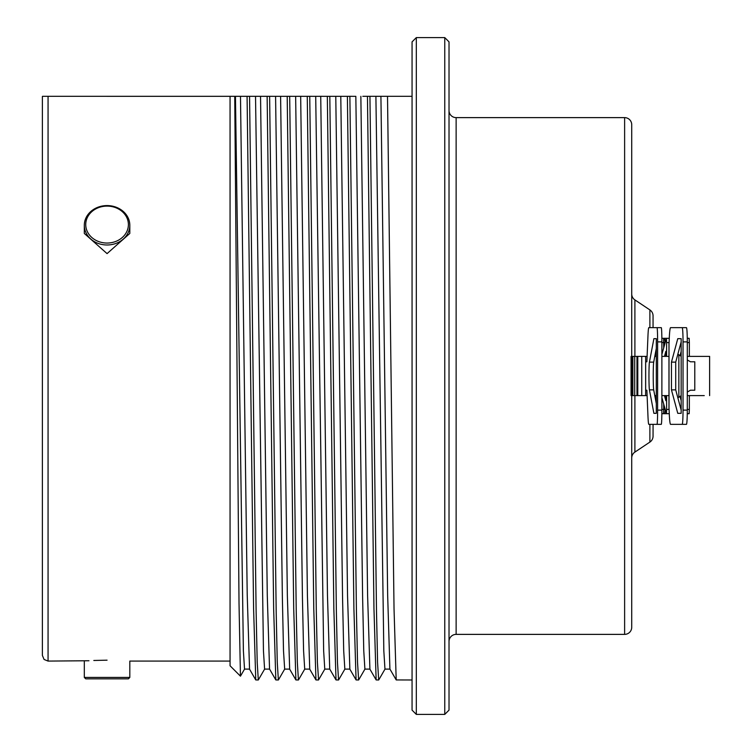 <?xml version="1.0" encoding="UTF-8"?>
<svg xmlns="http://www.w3.org/2000/svg" width="752" height="752" viewBox="0 0 752 752"><rect width="100%" height="100%" fill="white"/><g stroke="black" fill="none" stroke-linecap="round" stroke-linejoin="round"><path stroke-width="1.13" d="M631.727 627.271L631.727 395.618L631.727 627.271A7.106 7.106 0 0 1 624.621 634.378L456.135 634.378A7.106 7.106 0 0 0 449.019 641.484L449.019 614.158M449.019 137.842L449.019 110.516A7.106 7.106 0 0 0 456.135 117.622L624.621 117.622A7.106 7.106 0 0 1 631.727 124.729L631.727 356.382L631.727 124.729M449.019 110.516L449.019 641.484M449.019 710.132L444.761 714.4L449.019 710.132L449.019 41.868L444.761 37.6L449.019 41.868M416.317 37.6L444.761 37.6L444.761 714.4L416.317 714.4L412.058 710.132L416.317 714.4L416.317 37.6L412.058 41.868L416.317 37.6M412.058 710.132L412.058 41.868M412.058 679.987L396.201 679.94L394.029 608.782L387.515 96.322L412.058 96.322M362.802 96.322L380.916 96.322L387.665 595.518L389.912 669.054L396.201 679.94M380.916 96.322L387.515 96.322M251.676 96.322L246.994 96.322M262.514 96.322L254.214 96.322M291.776 96.322L287.114 96.322M302.624 96.322L295.649 96.331M311.854 96.322L307.173 96.322M322.693 96.322L318.792 96.322M351.955 96.322L348.383 96.322M372.024 96.322L367.361 96.322M382.871 96.322L375.897 96.331M44.265 96.322L355.837 96.331L362.633 598.385L363.771 650.912L364.899 669.111L369.909 669.111L367.606 595.631L360.857 96.331M88.962 660.745L48.062 661.083L48.062 96.322L42.479 96.322M107.066 660.171C136.366 661.158 136.366 661.158 107.066 660.171C136.366 661.158 136.366 661.158 107.066 660.171C77.766 661.158 77.766 661.158 107.066 660.171L93.821 660.482M84.318 225.28L84.318 233.458L107.066 253.612L129.814 233.458L129.814 225.28A22.748 19.702 180 0 1 107.066 244.983A22.748 19.702 180 0 1 84.318 225.28A22.748 19.702 180 0 1 107.066 205.578A22.748 19.702 180 0 1 129.814 225.28M234.737 96.322L239.023 603.602L240.452 676.17L230.056 665.774L230.056 96.322M240.452 676.17L244.588 669.054M235.461 96.322L243.385 650.715L244.522 669.101L249.542 669.111L247.22 594.832L240.48 96.322M249.561 96.322L256.122 611.47L257.212 662.352L258.303 679.987L255.765 679.94L253.593 608.81L247.079 96.331M258.303 679.987L264.648 669.064M255.53 96.331L263.454 650.847L264.591 669.111L269.601 669.092M260.54 96.341L267.289 595.734L269.545 669.045L275.824 679.93L273.653 608.8L267.139 96.322M269.62 96.322L276.181 611.479L277.272 662.352L278.372 679.987L275.824 679.94M275.589 96.331L282.385 598.376L283.513 650.912L284.67 669.111M280.599 96.331L287.358 595.631L289.661 669.111L284.651 669.111M289.689 96.322L296.241 611.479L297.341 662.352L298.431 679.987L295.884 679.94L293.712 608.791L287.198 96.322M295.649 96.322L302.445 598.216L303.582 650.837L304.71 669.111L309.73 669.111L307.418 595.471L300.668 96.322M318.5 679.987L315.943 679.94L313.772 608.782L307.258 96.322M309.749 96.322L316.31 611.47L317.4 662.352L318.566 679.902M315.708 96.322L323.642 650.818L324.77 669.111L329.79 669.111M320.728 96.322L327.477 595.631L329.724 669.054L336.012 679.94L333.841 608.782L327.327 96.322M329.808 96.322L336.37 611.479L337.46 662.352L338.56 679.987L336.012 679.94M335.777 96.331L342.574 598.592L343.711 650.969L344.839 669.111L349.849 669.111L347.546 595.847L340.788 96.331M349.877 96.322L356.429 611.479L357.529 662.352L358.619 679.987L356.072 679.94L353.901 608.81L347.386 96.322M369.937 96.322L376.498 611.479L377.589 662.352L378.679 679.987L376.132 679.94L373.96 608.791L367.446 96.322M375.897 96.322L383.821 650.781L384.958 669.111L389.978 669.111M48.062 661.083L44.067 659.448L42.375 655.396L42.375 96.604M42.375 476.336L42.375 633.353M42.375 111.54L42.375 113.223M84.318 661.083L84.318 677.43L129.814 677.43L129.814 661.083L230.056 661.083M129.814 677.43L128.395 678.849L85.737 678.849L84.318 677.43M107.066 243.046A21.329 18.471 0 0 0 128.395 224.575A21.329 18.471 0 0 0 107.066 206.104A21.329 18.471 0 0 0 85.737 224.575A21.329 18.471 0 0 0 107.066 243.046M631.727 458.006L631.727 395.618L631.727 458.006A7.106 7.106 0 0 1 634.895 452.093L634.895 395.618M631.727 356.382L631.727 293.994L631.727 356.382M634.895 356.382L634.895 299.907A7.106 7.106 180 0 1 631.727 293.994M634.895 299.907L649.888 309.909A7.106 7.106 180 0 1 653.056 315.821L653.056 327.656M653.074 424.344L653.056 436.179A7.106 7.106 0 0 1 649.888 442.091L634.895 452.093M704.248 395.618L687.29 395.618L689.34 395.618L689.34 409.436L689.161 413.703L687.262 413.656M690.524 356.382L689.34 356.232M689.34 395.768L690.524 395.618M632.197 395.618L631.06 395.618L631.06 356.382L632.197 356.382L632.197 395.618L645.639 395.618L645.639 356.382L632.197 356.382M655.415 355.593L655.979 351.325L655.979 355.273M663.772 347.659L663.753 338.297L663.753 342.564L661.882 342.564M656.299 355.574L654.86 355.969M654.86 396.031L656.299 396.426M681.162 351.466L680.165 355.207M680.165 396.304L680.165 396.793M668.979 395.618L661.882 395.618M656.299 395.618L654.785 395.618M647.096 395.618L645.639 395.618M709.625 395.618L709.625 356.382L687.29 356.382M690.43 361.778L694.782 361.778L690.43 361.778L687.29 359.917M690.43 390.222L694.782 390.222L690.43 390.222L687.29 392.083M668.979 356.382L661.882 356.382M656.299 356.382L654.785 356.382M647.096 356.382L645.639 356.382M646.87 361.778L645.667 361.778L646.87 361.778L647.961 335.984A28.435 1.203 -90 0 1 648.807 327.656L661.281 327.656A14.222 0.602 -90 0 1 661.882 341.878L661.882 410.122A14.222 0.602 -90 0 1 661.281 424.344L657.013 424.344A14.222 0.602 -90 0 0 657.615 410.122L657.615 341.878A14.222 0.602 -90 0 0 657.013 327.656M646.87 390.222L645.667 390.222L646.87 390.222L647.961 416.016A28.435 1.203 -90 0 0 648.807 424.344L657.013 424.344M664.477 356.382L665.83 351.325L665.83 356.382M668.989 342.564L666.61 342.564L666.432 338.297L661.882 354.352M666.61 342.564L666.61 356.382M661.882 397.648L666.432 413.703L666.61 409.436L668.989 409.436M666.61 395.618L666.61 409.436M665.83 395.618L665.83 400.675L664.477 395.618M689.34 356.382L689.34 342.564L687.29 342.564M687.262 338.344L689.161 338.297L689.34 342.564M681.162 356.288L677.872 354.145M677.872 397.855L681.162 395.712M669.007 344.059L669.383 335.984A28.435 1.692 90 0 1 670.587 327.656L682.177 327.656A14.222 0.846 90 0 1 683.032 341.878L683.032 410.122A14.222 0.846 90 0 1 682.177 424.344L670.587 424.344A28.435 1.692 90 0 1 669.383 416.016L669.007 407.941M683.032 410.122L687.29 410.122A14.222 0.846 90 0 1 686.435 424.344L682.177 424.344M687.29 410.122L687.29 341.878L683.032 341.878M682.177 327.656L686.435 327.656A14.222 0.846 90 0 1 687.29 341.878M675.719 389.884L675.719 362.116L671.461 362.116L671.461 389.884L675.719 389.884L681.162 410.094M681.162 341.906L675.719 362.116M681.162 413.327L677.768 413.327L681.162 413.327L681.162 338.673L677.768 338.673L681.162 338.673M671.461 362.116L677.768 338.673M677.768 413.327L671.461 389.884M656.299 338.673L656.299 413.327L653.892 413.327L649.427 389.884A14.222 0.602 90 0 1 648.957 376A14.222 0.602 90 0 1 649.427 362.116L653.892 338.673L656.299 338.673L653.892 338.673M656.299 403.551L653.695 389.884A14.222 0.602 90 0 1 653.225 376A14.222 0.602 90 0 1 653.695 362.116L656.299 348.449M656.299 413.327L653.892 413.327M680.165 397.009L681.162 400.534M661.882 409.436L663.696 409.436L663.696 404.068M663.753 404.266L663.602 413.703L661.863 413.656M663.696 347.932L663.602 338.297L661.863 338.297M661.863 338.344L663.753 338.297M663.753 409.436L663.772 404.341M663.753 347.734L663.753 342.564M664.806 343.974L664.806 342.564L663.762 342.564M663.612 338.344L664.768 338.297L665.21 342.564M663.762 409.436L664.806 409.436L664.806 408.026M665.21 409.436L664.768 413.703L663.612 413.656M656.299 353.948L656.158 354.991L654.907 355.762M654.907 396.238L656.158 397.009L656.299 398.052M655.979 396.727L655.979 400.675L655.415 396.407M624.621 634.378L624.621 117.622M456.135 634.378L456.135 117.622M649.888 442.091L649.888 424.344M649.888 327.656L649.888 309.909M680.165 354.991L680.165 355.696M694.782 390.222L694.782 361.778M645.667 361.778L645.667 390.222M666.451 338.344L669.242 338.344M669.242 413.656L666.451 413.656M678.849 397.084L678.849 354.916M669.007 342.357L669.007 409.643M657.615 410.122L661.882 410.122M661.882 341.878L657.615 341.878M653.695 362.116L649.427 362.116M649.427 389.884L653.695 389.884M687.29 409.436L689.34 409.436M656.158 355.63L656.158 354.991M656.158 397.009L656.158 396.37M664.777 338.344L666.404 338.344M666.404 413.656L664.777 413.656M255.765 679.949L249.476 669.054M284.707 669.054L278.428 679.93M295.884 679.93L289.605 669.054M304.767 669.054L298.488 679.94M315.953 679.94L309.664 669.054M318.547 679.94L324.836 669.064M344.895 669.054L338.616 679.93M356.072 679.93L349.793 669.054M364.955 669.054L358.676 679.93M376.132 679.93L369.852 669.054M378.735 679.94L385.024 669.054M632.864 356.382L632.864 395.618M634.716 356.382L634.716 395.618M636.963 356.382L636.963 395.618M637.781 356.382L637.781 395.618M680.156 355.085L680.156 355.696M641.747 356.382L641.747 395.618M680.156 396.304L680.156 396.915M669.252 338.297L664.768 338.297M661.863 413.703L669.252 413.703M689.161 338.297L687.262 338.297M668.979 408.778L668.979 343.222M687.262 413.703L689.161 413.703"/></g></svg>
